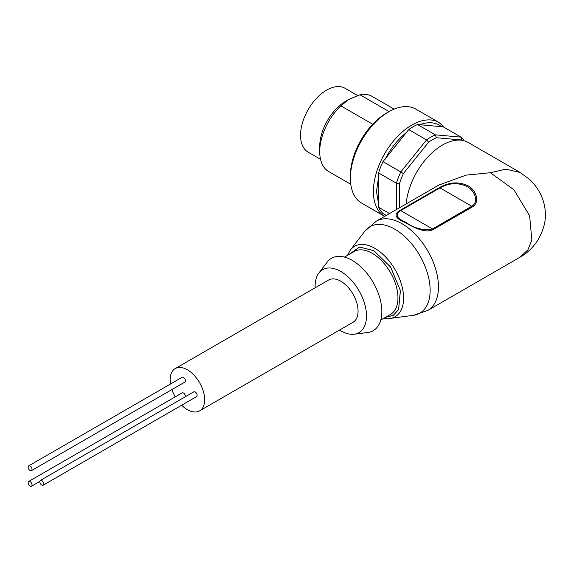<?xml version="1.0" encoding="UTF-8"?>
<svg xmlns="http://www.w3.org/2000/svg" width="574" height="574" viewBox="0 0 574 574"><rect width="100%" height="100%" fill="white"/><g stroke="black" fill="none" stroke-linecap="round" stroke-linejoin="round"><path stroke-width="0.86" d="M349.25 254.318L359.647 247.064L373.796 250.666L390.607 267.075L400.372 290.566L398.586 309.436L393.262 315.341L385.592 317.264M385.513 317.314L393.219 315.435L398.593 309.544L400.422 290.645L390.657 267.082L373.796 250.623L359.582 247.021L349.171 254.368M399.497 207.774L399.497 183.594L396.426 183.221L378.582 172.918L378.783 175.422L376.479 191.544L378.783 205.011L378.582 207.271A53.16 30.687 120 0 0 382.958 213.499L386.266 215.408M199.601 410.869L353.017 322.294A24.409 14.092 -120 0 0 356.755 302.735A24.409 14.092 -120 0 0 340.812 281.224A24.409 14.092 -120 0 0 328.608 280.019L175.192 368.594A24.409 14.092 60 0 1 187.397 369.8A24.409 14.092 60 0 1 203.339 391.31A24.409 14.092 60 0 1 199.601 410.869A24.409 14.092 60 0 1 187.397 409.664A24.409 14.092 60 0 1 181.664 405.222M339.557 330.064A36.341 20.98 -120 0 0 340.812 330.825A36.341 20.98 -120 0 0 354.187 334.212A36.341 20.98 -120 0 0 365.552 307.42A36.341 20.98 -120 0 0 340.812 271.48A36.341 20.98 -120 0 0 318.871 273.037A36.341 20.98 -120 0 0 315.148 287.789M354.187 334.212L367.69 332.504A41.766 24.115 -120 0 0 380.756 301.709A41.766 24.115 -120 0 0 352.321 260.409A41.766 24.115 -120 0 0 327.101 262.203L318.871 273.037M490.397 172.717L505.909 169.151L520.195 172.494L529.666 179.483C541.426 190.676 545.422 204.287 545.3 213.923C545.817 221.22 543.542 229.643 538.477 239.186C533.404 247.193 527.312 253.156 520.202 257.087L527.901 249.812L531.847 240.032L529.623 215.781L513.931 189.757L490.397 172.717L466.102 175.127L438.866 185.043L376.257 221.191A51.531 29.748 -120 0 1 402.022 223.738A51.531 29.748 -120 0 1 435.688 269.149A51.531 29.748 -120 0 1 427.788 310.441L413.33 315.341A49.909 28.815 -120 0 0 428.807 278.476A49.909 28.815 -120 0 0 394.847 229.205A49.909 28.815 -120 0 0 364.784 231.257L376.257 221.191M467.882 185.711C475.774 189.607 480.567 201.919 472.481 206.862L433.205 229.535C424.997 233.991 412.254 226.479 404.577 222.267C395.041 218.177 393.513 214.21 399.992 210.364L439.268 187.684C449.09 182.087 458.633 181.427 467.882 185.711M520.195 172.494L468.219 142.488A51.531 29.748 120 0 0 442.454 145.043A51.531 29.748 120 0 0 406.191 203.906M415.877 109.139A54.243 31.319 120 0 0 388.756 111.822A54.243 31.319 120 0 0 350.398 178.256A54.243 31.319 120 0 0 361.634 203.088L384.623 216.362A54.243 31.319 120 0 1 373.416 191.544A54.243 31.319 120 0 1 397.093 136.956A54.243 31.319 120 0 1 438.888 122.42L415.877 109.139M388.756 111.822L386.453 113.15A50.986 29.439 120 0 0 350.398 175.601L350.398 178.256M372.698 124.242L340.82 105.838A43.394 25.055 120 0 0 319.718 151.68A43.394 25.055 120 0 0 328.708 171.547L350.786 184.297M340.82 105.838L348.87 99.424L359.984 94.775L389.136 111.607M319.718 151.68L319.718 146.37A36.887 21.295 120 0 1 345.799 101.196L348.87 99.424M357.609 95.542L345.067 88.296A36.887 21.295 120 0 0 316.64 98.176A36.887 21.295 120 0 0 300.539 135.299A36.887 21.295 120 0 0 308.181 152.182L320.529 159.314M175.235 396.864A24.409 14.092 60 0 1 171.899 389.567M170.492 384.013A24.409 14.092 60 0 1 175.192 368.594M472.481 206.862L471.785 206.26C479.326 201.711 474.526 190.295 467.021 186.55C458.145 182.374 449.133 182.826 439.971 187.892L439.268 187.684M399.992 210.364L400.695 210.572C394.754 214.253 396.34 218.077 405.438 222.052C414.313 228.452 423.332 230.748 432.509 228.94L433.205 229.535M399.497 183.594A50.986 29.439 -60 0 1 403.386 173.57L428.591 142.216A50.986 29.439 -60 0 1 436.369 137.724L461.575 139.977A50.986 29.439 -60 0 1 461.898 140.307M464.022 140.752A53.16 30.687 -60 0 0 461.087 137.136L461.575 139.977M428.591 142.216L426.568 139.891A53.16 30.687 -60 0 1 435.322 134.833L417.477 124.529L443.243 126.832L461.087 137.136L435.322 134.833L436.369 137.724M396.426 209.546L396.426 183.221A53.16 30.687 -60 0 1 400.803 171.942L382.958 161.638L408.717 129.588L426.568 139.891L400.803 171.942L403.386 173.57M378.582 207.271L389.473 213.557M378.783 175.422L378.783 205.011M417.477 124.529A53.16 30.687 120 0 0 408.717 129.588M441.657 126.789C435.795 122.176 428.398 121.516 419.465 124.809M382.958 161.638A53.16 30.687 120 0 0 378.582 172.918M407.138 131.927C398.213 138.944 390.808 148.149 384.946 159.536M394.18 109.139L372.096 96.389A43.394 25.055 120 0 0 359.984 94.775M41.766 485.059A2.755 1.593 -120 0 0 43.143 485.195A2.755 1.593 -120 0 0 43.567 482.985A2.755 1.593 -120 0 0 41.766 480.553A2.755 1.593 -120 0 0 40.388 480.416A2.755 1.593 -120 0 0 39.965 482.626A2.755 1.593 -120 0 0 41.766 485.059M43.143 485.195L196.566 396.62A2.755 1.593 -120 0 0 196.99 394.41A2.755 1.593 -120 0 0 195.189 391.977A2.755 1.593 -120 0 0 193.811 391.841L40.388 480.416M30.078 486.099A2.755 1.593 -120 0 0 31.455 486.235A2.755 1.593 -120 0 0 31.879 484.026A2.755 1.593 -120 0 0 30.078 481.6A2.755 1.593 -120 0 0 28.7 481.464A2.755 1.593 -120 0 0 28.277 483.674A2.755 1.593 -120 0 0 30.078 486.099M185.431 396.684A2.755 1.593 -120 0 0 183.493 393.025A2.755 1.593 -120 0 0 182.116 392.889L28.7 481.464M30.078 470.515A2.755 1.593 -120 0 0 31.455 470.651A2.755 1.593 -120 0 0 31.879 468.441A2.755 1.593 -120 0 0 30.078 466.016A2.755 1.593 -120 0 0 28.7 465.873A2.755 1.593 -120 0 0 28.277 468.083A2.755 1.593 -120 0 0 30.078 470.515M31.455 470.651L184.878 382.076A2.755 1.593 -120 0 0 185.294 379.866A2.755 1.593 -120 0 0 183.493 377.434A2.755 1.593 -120 0 0 182.116 377.297L28.7 465.873M380.784 320.041L390.435 314.473A36.341 20.98 -120 0 0 396.003 285.35A36.341 20.98 -120 0 0 372.261 253.321A36.341 20.98 -120 0 0 354.093 251.527L344.443 257.095M383.855 318.269L389.904 318.448A40.632 23.455 -120 0 0 402.496 288.435A40.632 23.455 -120 0 0 374.851 248.327A40.632 23.455 -120 0 0 350.384 249.999L347.514 255.322M400.695 210.572L439.971 187.892L471.785 206.26L432.509 228.94L400.695 210.572M389.904 318.448L413.33 315.341M520.231 257.073L427.788 310.441M350.384 249.999L364.784 231.257M444.95 127.815L438.888 122.42M31.455 486.235L39.836 481.399"/></g></svg>
